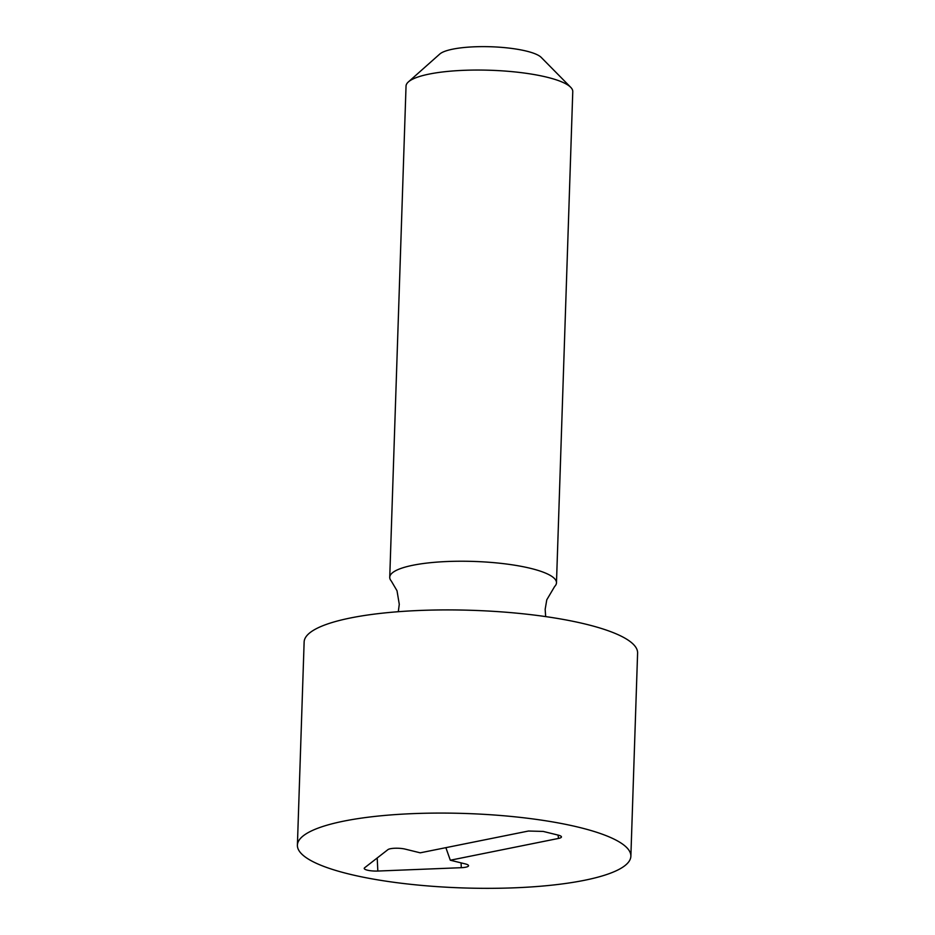 <?xml version="1.0" encoding="UTF-8"?>
<svg xmlns="http://www.w3.org/2000/svg" width="935" height="935" viewBox="0 0 935 935"><rect width="100%" height="100%" fill="white"/><g stroke="black" fill="none" stroke-linecap="round" stroke-linejoin="round"><path stroke-width="1.4" d="M450.308 860.223L465.338 863.917A10.425 2.326 1.9 0 1 468.528 865.576A10.425 2.326 1.9 0 1 461.306 867.692L377.833 871.046A10.425 2.326 1.9 0 1 364.253 868.241A10.425 2.326 1.9 0 1 364.603 867.785L387.932 849.635A10.425 2.326 1.9 0 1 405.194 849.12L420.224 852.825L528.474 831.028L543.212 831.425L558.242 835.13A10.425 2.326 1.9 0 1 561.432 836.778A10.425 2.326 1.9 0 1 558.546 838.426L450.308 860.223L445.878 847.659M461.306 867.692L461.072 862.865M545.666 616.597L545.163 609.34L546.776 599.814L554.63 586.514A83.414 18.618 -178.1 0 0 556.477 582.809L572.769 91.63A83.414 18.618 -178.1 0 0 570.701 87.294L541.225 57.409A52.138 11.641 -178.1 0 0 526.499 51.121A52.138 11.641 -178.1 0 0 475.833 46.75A52.138 11.641 -178.1 0 0 439.777 54.043L408.396 81.906A83.414 18.618 -178.1 0 0 406.035 86.102L389.743 577.281A83.414 18.618 -178.1 0 0 391.333 581.091L397.013 590.756L399.28 604.29L398.298 611.712M570.701 87.294A83.414 18.618 -178.1 0 0 547.139 77.243A83.414 18.618 -178.1 0 0 466.062 70.242A83.414 18.618 -178.1 0 0 408.396 81.906M556.477 582.809A83.414 18.618 -178.1 0 0 530.835 568.422A83.414 18.618 -178.1 0 0 412.966 565.243A83.414 18.618 -178.1 0 0 389.743 577.281M297.4 845.182L304.132 642.018A166.827 37.248 1.9 0 1 472.105 610.321A166.827 37.248 1.9 0 1 637.6 653.086L630.868 856.238A166.827 37.248 1.9 0 1 584.422 880.303A166.827 37.248 1.9 0 1 401.337 883.248A166.827 37.248 1.9 0 1 297.4 845.182A166.827 37.248 1.9 0 1 465.361 813.485A166.827 37.248 1.9 0 1 630.868 856.238M377.833 871.046L377.202 857.979M558.546 838.426L558.02 835.072"/></g></svg>
